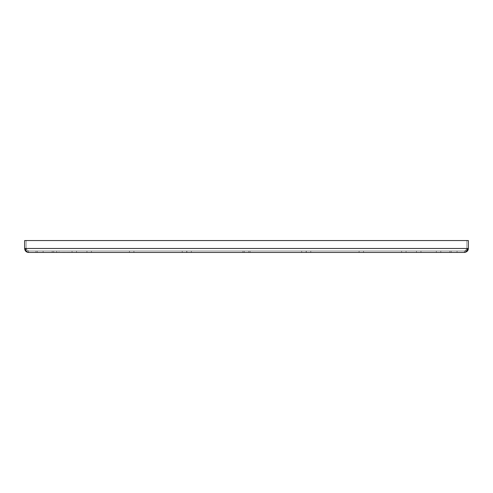 <?xml version="1.0" encoding="UTF-8"?>
<svg xmlns="http://www.w3.org/2000/svg" width="493" height="493" viewBox="0 0 493 493"><rect width="100%" height="100%" fill="white"/><g stroke="black" fill="none" stroke-linecap="round" stroke-linejoin="round"><path stroke-width="0.37" stroke-dasharray="2.46 1.85" d="M420.96 250.968L420.96 252.453L416.48 252.453L420.96 252.453L416.48 252.453L420.96 252.453L416.48 252.453L420.96 252.453L416.48 252.453L420.96 252.453L420.96 250.968L416.48 250.968L416.48 252.453L416.48 250.968L420.96 250.968L416.48 250.968L420.96 250.968L416.48 250.968L420.96 250.968L416.48 250.968L420.96 250.968L416.48 250.968L420.96 250.968L420.96 252.453M464.381 250.968L28.619 250.968L464.381 250.968C465.854 250.758 466.686 249.933 466.859 248.484C466.655 249.963 465.83 250.789 464.381 250.968L468.35 248.484L464.381 250.968L464.381 252.453L465.374 252.151L468.35 248.484C467.937 251.036 466.612 252.361 464.381 252.453L464.381 250.968M306.147 250.968L301.667 250.968L306.147 250.968L301.667 250.968L306.147 250.968L301.667 250.968L306.147 250.968L301.667 250.968L306.147 250.968L301.667 250.968L306.147 250.968L306.147 252.453L301.667 252.453L306.147 252.453L301.667 252.453L306.147 252.453L301.667 252.453L306.147 252.453L301.667 252.453L306.147 252.453L301.667 252.453L306.147 252.453L306.147 250.968L306.147 252.453M440.81 250.968L436.336 250.968L440.81 250.968L436.336 250.968L440.81 250.968L440.81 252.453L436.336 252.453L440.81 252.453L436.336 252.453L440.81 252.453L440.81 250.968M406.066 250.968L401.592 250.968L406.066 250.968L401.592 250.968L406.066 250.968L401.592 250.968L406.066 250.968L401.592 250.968L406.066 250.968L401.592 250.968L406.066 250.968L401.592 250.968L406.066 250.968L401.592 250.968L406.066 250.968L401.592 250.968L406.066 250.968L401.592 250.968L406.066 250.968L406.066 252.453L401.592 252.453L406.066 252.453L401.592 252.453L406.066 252.453L401.592 252.453L406.066 252.453L401.592 252.453L406.066 252.453L401.592 252.453L406.066 252.453L401.592 252.453L406.066 252.453L401.592 252.453L406.066 252.453L401.592 252.453L406.066 252.453L401.592 252.453L406.066 252.453L406.066 250.968L406.066 252.453M248.737 250.968L244.263 250.968L248.737 250.968L244.263 250.968L248.737 250.968L244.263 250.968L248.737 250.968L244.263 250.968L248.737 250.968L244.263 250.968L248.737 250.968L244.263 250.968L248.737 250.968L244.263 250.968L248.737 250.968L244.263 250.968L248.737 250.968L244.263 250.968L248.737 250.968L244.263 250.968L248.737 250.968L248.737 252.453L244.263 252.453L248.737 252.453L244.263 252.453L248.737 252.453L244.263 252.453L248.737 252.453L244.263 252.453L248.737 252.453L244.263 252.453L248.737 252.453L244.263 252.453L248.737 252.453L244.263 252.453L248.737 252.453L244.263 252.453L248.737 252.453L244.263 252.453L248.737 252.453L244.263 252.453L248.737 252.453L248.737 250.968M91.408 250.968L86.934 250.968L91.408 250.968L86.934 250.968L91.408 250.968L86.934 250.968L91.408 250.968L86.934 250.968L91.408 250.968L86.934 250.968L91.408 250.968L86.934 250.968L91.408 250.968L86.934 250.968L91.408 250.968L86.934 250.968L91.408 250.968L86.934 250.968L91.408 250.968L91.408 252.453L86.934 252.453L91.408 252.453L86.934 252.453L91.408 252.453L86.934 252.453L91.408 252.453L86.934 252.453L91.408 252.453L86.934 252.453L91.408 252.453L86.934 252.453L91.408 252.453L86.934 252.453L91.408 252.453L86.934 252.453L91.408 252.453L86.934 252.453L91.408 252.453L91.408 250.968L91.408 252.453M455.698 250.968L451.224 250.968L455.698 250.968L451.224 250.968L455.698 250.968L451.224 250.968L455.698 250.968L451.224 250.968L455.698 250.968L451.224 250.968L455.698 250.968L451.224 250.968L455.698 250.968L451.224 250.968L455.698 250.968L451.224 250.968L455.698 250.968L455.698 252.453L451.224 252.453L455.698 252.453L451.224 252.453L455.698 252.453L451.224 252.453L455.698 252.453L451.224 252.453L455.698 252.453L451.224 252.453L455.698 252.453L451.224 252.453L455.698 252.453L451.224 252.453L455.698 252.453L451.224 252.453L455.698 252.453L455.698 250.968M41.776 250.968L37.302 250.968L41.776 250.968L37.302 250.968L41.776 250.968L37.302 250.968L41.776 250.968L37.302 250.968L41.776 250.968L37.302 250.968L41.776 250.968L37.302 250.968L41.776 250.968L37.302 250.968L41.776 250.968L37.302 250.968L41.776 250.968L41.776 252.453L37.302 252.453L41.776 252.453L37.302 252.453L41.776 252.453L37.302 252.453L41.776 252.453L37.302 252.453L41.776 252.453L37.302 252.453L41.776 252.453L37.302 252.453L41.776 252.453L37.302 252.453L41.776 252.453L37.302 252.453L41.776 252.453L41.776 250.968M186.699 250.968L182.225 250.968L186.699 250.968L182.225 250.968L186.699 250.968L186.699 252.453L182.225 252.453L186.699 252.453L182.225 252.453L186.699 252.453L186.699 250.968M56.664 250.968L52.19 250.968L56.664 250.968L52.19 250.968L56.664 250.968L56.664 252.453L52.19 252.453L56.664 252.453L52.19 252.453L56.664 252.453L56.664 250.968M191.333 250.968L186.853 250.968L191.333 250.968L186.853 250.968L191.333 250.968L186.853 250.968L191.333 250.968L186.853 250.968L191.333 250.968L186.853 250.968L191.333 250.968L191.333 252.453L186.853 252.453L191.333 252.453L186.853 252.453L191.333 252.453L186.853 252.453L191.333 252.453L186.853 252.453L191.333 252.453L186.853 252.453L191.333 252.453L191.333 250.968L191.333 252.453M76.52 250.968L72.04 250.968L76.52 250.968L72.04 250.968L76.52 250.968L72.04 250.968L76.52 250.968L72.04 250.968L76.52 250.968L72.04 250.968L76.52 250.968L76.52 252.453L72.04 252.453L76.52 252.453L72.04 252.453L76.52 252.453L72.04 252.453L76.52 252.453L72.04 252.453L76.52 252.453L72.04 252.453L76.52 252.453L76.52 250.968L76.52 252.453M310.775 250.968L306.301 250.968L310.775 250.968L306.301 250.968L310.775 250.968L310.775 252.453L306.301 252.453L310.775 252.453L306.301 252.453L310.775 252.453L310.775 250.968M133.923 250.968L129.449 250.968L133.923 250.968L129.449 250.968L133.923 250.968L129.449 250.968L133.923 250.968L129.449 250.968L133.923 250.968L129.449 250.968L133.923 250.968L133.923 252.453L129.449 252.453L133.923 252.453L129.449 252.453L133.923 252.453L129.449 252.453L133.923 252.453L129.449 252.453L133.923 252.453L129.449 252.453L133.923 252.453L133.923 250.968L133.923 252.453M363.551 250.968L359.077 250.968L363.551 250.968L359.077 250.968L363.551 250.968L359.077 250.968L363.551 250.968L359.077 250.968L363.551 250.968L359.077 250.968L363.551 250.968L363.551 252.453L359.077 252.453L363.551 252.453L359.077 252.453L363.551 252.453L359.077 252.453L363.551 252.453L359.077 252.453L363.551 252.453L359.077 252.453L363.551 252.453L363.551 250.968L363.551 252.453M59.092 250.968L53.731 250.968L59.092 250.968L59.092 252.453L53.731 252.453L59.092 252.453M250.074 250.968L242.926 250.968L250.074 250.968L242.926 250.968L250.074 250.968L242.926 250.968L250.074 250.968L250.074 252.453L242.926 252.453L250.074 252.453L242.926 252.453L250.074 252.453L242.926 252.453L250.074 252.453L250.074 250.968L250.074 252.453M43.113 250.968L35.964 250.968L43.113 250.968L35.964 250.968L43.113 250.968L35.964 250.968L43.113 250.968L43.113 252.453L35.964 252.453L43.113 252.453L35.964 252.453L43.113 252.453L35.964 252.453L43.113 252.453L43.113 250.968L43.113 252.453M457.036 250.968L449.887 250.968L457.036 250.968L449.887 250.968L457.036 250.968L449.887 250.968L457.036 250.968L457.036 252.453L449.887 252.453L457.036 252.453L449.887 252.453L457.036 252.453L449.887 252.453L457.036 252.453L457.036 250.968L457.036 252.453M28.619 252.453L28.619 250.968C27.146 250.758 26.314 249.933 26.141 248.484L26.869 250.241L28.619 250.968L28.619 252.453C26.067 252.046 24.749 250.721 24.65 248.484L28.619 250.968L24.65 248.484L26.634 251.294L28.619 252.453L464.381 252.453M70.308 252.453L62.371 252.453M301.667 250.968L301.667 252.453M436.336 250.968L436.336 252.453L436.336 250.968M401.592 250.968L401.592 252.453M244.263 250.968L244.263 252.453L244.263 250.968M86.934 250.968L86.934 252.453M451.224 250.968L451.224 252.453L451.224 250.968M416.48 250.968L416.48 252.453M37.302 250.968L37.302 252.453L37.302 250.968M182.225 250.968L182.225 252.453L182.225 250.968M52.19 250.968L52.19 252.453L52.19 250.968M186.853 250.968L186.853 252.453M72.04 250.968L72.04 252.453M306.301 250.968L306.301 252.453L306.301 250.968M129.449 250.968L129.449 252.453M359.077 250.968L359.077 252.453M53.731 250.968L53.731 252.453M242.926 250.968L242.926 252.453M35.964 250.968L35.964 252.453M449.887 250.968L449.887 252.453M62.371 252.354L70.308 252.354M24.65 248.484L24.65 240.547L468.35 240.547L24.65 240.547L468.35 240.547L468.35 248.484L466.859 248.484L466.859 240.547L468.35 240.547L468.35 248.484L466.859 248.484L466.859 240.547L468.35 240.547L468.35 248.484L468.35 240.547L468.35 248.484L24.65 248.484L24.65 240.547L24.65 248.484L26.141 248.484L26.141 240.547L24.65 240.547L24.65 248.484L26.141 248.484L26.141 240.547L24.65 240.547L24.65 248.484L468.35 248.484L24.65 248.484M69.914 252.354L62.765 252.354L69.914 252.453M63.166 252.453L69.519 252.354L63.166 252.453M64.256 252.453L68.422 252.354L64.256 252.453M65.446 252.453L67.233 252.354L65.446 252.453"/><path stroke-width="0.74" d="M416.48 252.453L420.96 252.453L416.48 252.453M464.381 252.453C466.933 252.046 468.258 250.721 468.35 248.484L466.366 251.294L464.381 252.453L28.619 252.453C27.177 252.077 25.858 250.752 24.65 248.484C24.86 250.894 26.184 252.219 28.619 252.453M468.35 240.547L24.65 240.547L24.65 248.484L468.35 248.484L468.35 240.547"/></g></svg>
